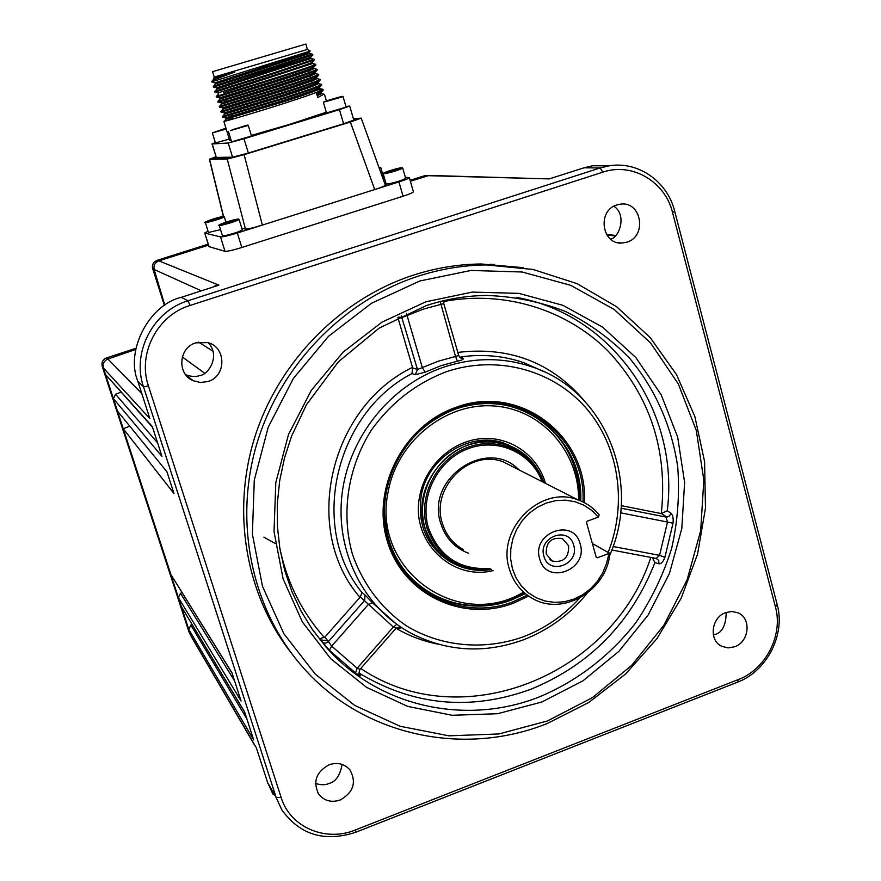 <?xml version="1.0" encoding="UTF-8"?>
<svg xmlns="http://www.w3.org/2000/svg" width="881" height="881" viewBox="0 0 881 881"><rect width="100%" height="100%" fill="white"/><g stroke="black" fill="none" stroke-linecap="round" stroke-linejoin="round"><path stroke-width="1.32" d="M523.138 639.925C484.154 653.944 446.59 651.621 410.469 632.965C363.49 607.438 335.143 551.165 342.059 494.01C348.942 436.877 390.657 385.151 443.804 367.135C473.835 357.29 503.194 357.19 531.893 366.826L523.732 362.664L544.403 371.881L523.732 362.664C503.624 355.792 482.733 353.865 461.06 356.882L463.175 358.457L460.62 357.994L458.726 355.759M397.849 317.457L412.649 367.895L417.473 369.48L438.694 361.067L455.532 356.453L457.448 361.166C461.974 360.186 463.88 359.283 463.175 358.457M656.279 558.466L658.702 560.437L658.933 563.785L654.924 562.596C631.181 622.768 589.818 665.001 530.825 689.283C470.641 711.143 413.453 705.769 359.261 673.172L360.703 675.43C361.056 676.388 359.338 675.562 355.528 672.952L329.439 650.31L319.572 638.714L324.88 637.117L328.404 641.555L364.668 600.402L365.009 594.928L361.948 592.528L360.318 596.933L324.88 637.117M658.933 563.785C661.213 563.983 663.206 561.814 664.902 557.299L659.561 555.36L656.147 558.433L611.799 549.997M621.039 508.183L665.992 517.059L667.49 522.037L673.018 523.215C673.558 518.358 672.864 515.044 670.959 513.271L667.258 510.738L661.312 513.535C667.919 450.191 650.079 395.943 607.802 350.781C566.241 309.451 504.295 290.069 443.727 301.5M419.874 280.973L371.474 303.273L328.503 336.311L293.406 378.401L268.198 427.241L254.279 480.145L252.384 534.15L262.483 586.283L283.88 633.747L315.233 674.108L354.68 705.406L400.029 726.241L448.903 735.833L498.822 733.961L547.387 720.977L592.373 697.675L631.743 665.298L663.8 625.4L687.125 579.841L700.681 530.67L703.82 480.101L696.298 430.424L678.326 383.951L650.574 342.929L614.156 309.44L570.69 285.323L522.18 272.009L471.027 270.445L419.874 280.973M547.079 723.587C463.505 757.054 362.906 736.042 302.855 667.258C252.418 610.291 233.586 524.217 256.349 445.39C279.332 366.628 342.412 301.093 417.44 276.425C440.159 269.024 463.153 265.192 486.411 264.939L533.071 269.465L577.033 283.638L616.546 306.676L650.101 337.456L676.498 374.612L694.856 416.559L704.591 461.633L705.472 508.095L697.543 554.204L681.156 598.265L656.929 638.659L625.719 673.866L588.662 702.564L547.079 723.587M523.347 267.67L481.092 263.981C458.032 264.234 435.236 268.022 412.715 275.357C340.418 299.122 279.178 361.078 255.027 436.381C231.108 511.773 245.788 595.27 291.369 653.129M208.015 381.495C226.593 376.286 226.439 347.015 207.729 342.61L195.813 342.852C178.59 347.632 176.762 374.106 193.148 380.702L200.494 382.508L208.015 381.495M185.715 374.799C191.584 376.815 196.32 377.024 199.921 375.438C207.652 375.416 221.087 356.188 208.246 342.764M340.209 799.992C353.479 792.382 356.717 782.339 349.922 769.873C344.427 763.728 337.478 762.032 329.087 764.774C316.169 771.943 312.7 781.722 318.669 794.1C324.153 800.906 331.333 802.877 340.209 799.992M315.552 783.495C321.158 785.158 325.684 785.125 329.131 783.396C335.76 781.766 340.088 775.434 342.125 764.411M626.876 242.165C647.315 236.438 641.643 201.11 620.676 204.128L616.953 204.91C596.922 210.416 601.657 244.907 622.096 243.046L626.876 242.165M610.555 239.114C619.2 237.826 627.272 215.118 613.914 206.22M734.721 646.742C749.412 641.797 751.625 617.966 737.838 612.758L731.847 611.491L725.625 612.625C711.176 617.427 708.599 640.718 721.847 646.368L728.135 647.898L734.721 646.742M713.368 635.069L714.381 634.716C722.09 632.833 726.021 625.4 726.175 612.427M406.427 313.361L422.362 367.718L425.182 372.145L415.358 374.722L411.978 373.566C334.483 413.784 308.901 528.005 361.948 592.528M365.009 594.928L372.388 602.725L368.137 604.718L331.674 646.125L357.146 668.261L360.054 669.252L396.098 628.175L393.355 627.008L360.318 596.933M401.284 315.761L417.473 369.48L415.358 374.722M412.649 367.895L411.978 373.566M398.498 317.127L402.232 317.435L423.596 309.044L443.716 303.637M440.225 301.555L455.532 356.453L458.649 355.495M652.403 557.728L654.924 562.596M661.312 513.535L666.917 517.114L669.56 515.914L670.959 513.271M777.196 604.619C785.643 634.595 766.911 671.267 737.573 682.158L355.605 832.303C324.505 842.379 299.914 834.902 281.821 809.859L276.194 797.591L143.504 386.814C131.566 352.554 152.997 311.191 188.016 300.762L600.126 167.952L608.958 165.848C638.042 160.816 667.413 181.387 674.659 211.143L777.196 604.619L775.445 606.976L672.544 212.53C665.155 181.552 632.084 162.049 602.824 172.158L190.054 305.443C157.314 315.211 137.293 353.876 148.426 385.911L281.138 797.481C290.036 827.193 325.585 842.39 355.384 829.968L738.355 679.537C765.82 669.362 783.352 635.025 775.445 606.976M426.889 175.605L424.246 175.837L427.924 175.704L410.381 181.255L429.058 175.44L549.237 178.909L583.993 167.808L592.693 165.76L609.795 165.727M547.145 178.535L550.008 178.667M429.058 175.44L431.183 175.495M255.061 745.943L191.474 636.93L188.798 629.397L190.88 625.114L246.878 718.918M192.102 624.596L190.88 625.114M188.798 629.397L253.662 739.886L244.599 711.87L181.31 606.48L178.414 597.593L180.495 593.287L234.621 681.013M244.731 712.277L181.31 606.48M182.037 592.649L180.495 593.287M178.414 597.593L241.086 701.001L231.945 672.743L170.87 574.5L123.252 428.739L129.771 426.184M232.088 673.183L170.87 574.5M152.545 427.285L105.544 374.546L152.314 426.558L161.961 456.391L113.418 398.653L117.481 411.097L166.938 471.764L173.975 493.547L123.252 428.739M113.418 398.653L115.554 394.259L157.556 442.769M121.005 392.144L115.554 394.259M213.433 286.92L217.233 284.475L218.895 285.147L181.255 297.338L188.016 300.762L190.054 305.443M164.824 305.267L154.186 269.663C153.36 265.467 154.913 262.538 158.844 260.853L217.233 284.475L217.574 285.576M149.329 416.955L148.581 417.209L148.228 413.53M148.426 385.911L143.504 386.814L137.832 381.242L149.858 418.607L103.385 367.961C102.471 363.809 103.98 360.836 107.9 359.052L135.74 349.438M137.832 381.242C125.102 350.979 149.021 304.804 181.255 297.338M273.187 794.629L267.637 782.548L256.338 747.793L254.532 744.709L256.162 747.484M105.544 374.546L103.385 367.961M494.891 265.016L493.999 264.234M320.034 639.859L327.721 640.696M158.844 260.853L208.511 245.138L158.965 260.82L157.203 260.313C153.36 261.932 151.884 264.785 152.765 268.859L152.743 268.76M329.439 650.31L331.674 646.125L328.404 641.555C326.19 643.526 324.076 643.637 322.039 641.864L322.92 642.954M359.459 674.119L360.703 675.43M396.813 624.376L393.355 627.008L357.146 668.261L355.528 672.952M660.783 513.469L621.215 505.639M578.575 500.078C579.125 451.193 540.901 408.321 492.688 405.899C444.553 402.914 396.527 442.218 388.047 492.424C371.584 570.238 458.428 631.512 523.545 592.12M522.389 410.238C559.578 427.902 578.729 458.01 579.83 500.562M493.074 570.602C451.424 581.097 410.469 540.813 419.598 496.719C424.84 466.512 451.237 441.513 480.541 438.716C509.857 435.765 537.575 455.103 545.46 483.339M521.893 452.438L503.69 442.945C469.243 431.007 426.867 458.241 421.096 496.62C417.517 525.054 427.021 546.672 449.618 561.461L454.904 564.192M449.618 561.461L440.643 554.986M507.137 444.145L510 445.896M524.58 593.001C486.488 612.152 450.874 609.322 417.726 584.499M403.058 196.221L398.928 181.915C405.59 179.768 409.059 178.336 409.335 177.61L413.42 191.816C413.167 192.587 409.709 194.051 403.058 196.221L241.823 247.495C232.98 250.204 227.375 251.481 225.007 251.327L208.984 246.647L204.733 232.98L209.16 246.768M409.335 177.61L405.359 177.334M215.922 156.686L209.557 159.241L227.254 159.076L244.125 154.649L350.363 122.041L361.21 118.142L353.424 118.825M241.812 228.311L245.447 229.049L227.254 159.076M361.21 118.142L385.349 185.175C384.887 185.979 381.352 187.433 374.744 189.558L350.363 122.041M244.125 154.649L262.351 225.084L398.928 181.915M225.007 251.327L220.547 236.923C222.893 237.011 228.498 235.701 237.352 232.991L262.351 225.084C253.585 227.761 247.957 229.093 245.447 229.049M220.547 236.923L204.899 233.091M208.026 231.174L204.733 232.98M384.05 176.674L383.433 176.696M215.977 156.862L212.927 158.206L230.822 157.985L243.464 154.671L349.504 122.118L357.631 119.199L353.633 119.519M216.693 158.162L216.462 157.413L232.54 157.688M249.279 152.887L342.775 124.177M389.303 183.766C397.959 181.662 403.399 179.856 405.645 178.336L402.683 168.04C400.415 169.504 394.963 171.299 386.307 173.436L383.202 173.755L386.186 184.041L389.303 183.766M397.794 169.185L387.882 171.883L397.794 169.185M391.538 171.277L391.329 170.562M382.839 178.204L383.698 177.599L380.834 167.753L379.381 168.601M225.943 222.188L224.281 216.792C221.726 218.367 216.197 220.195 207.696 222.298L205.339 222.508L208.434 232.485L220.547 229.633M219.402 218.025L210.019 220.58L219.402 218.025M213.929 219.887L213.72 219.204M224.996 235.679C233.894 233.52 239.665 231.582 242.286 229.864L239.081 219.424C236.438 221.087 230.657 223.014 221.759 225.195L219.237 225.404L222.464 235.844L224.996 235.679M224.126 223.378L233.972 220.702L224.126 223.378M228.201 222.684L227.97 221.924M228.388 131.324L231.615 141.885L251.47 135.971L248.266 125.41L230.337 130.542M246.206 125.818L248.266 125.41M233.278 129.419L243.167 126.589L233.278 129.419M245.27 125.686L231.108 130.344C239.103 128.296 253.959 123.406 245.27 125.686M323.426 102.449L326.51 112.922L346.134 107.119L343.072 96.646L327.016 101.249C336.101 98.848 348.854 94.553 339.207 97.141C330.265 99.498 317.468 103.804 327.027 101.238L343.072 96.646M338.194 97.725L328.095 100.643L338.194 97.725M226.208 129.044L212.354 132.888L215.438 142.909L229.291 139.11M220.768 130.146L226.043 128.494M225.404 128.714L220.679 129.87M226.032 128.439L225.349 128.538M232.188 118.66L223.994 121.424C225.195 121.413 254.807 112.79 283.561 103.584C308.229 95.666 321.367 90.93 322.986 89.366L317.601 89.95M251.305 135.432L289.761 124.331L326.3 112.217M222.816 117.129L225.679 117.911L282.173 100.863C305.817 93.265 318.272 88.772 319.55 87.384L319.902 88.607L322.986 89.366L323.206 90.071L316.51 93.232L317.788 97.571L323.756 94.19M312.259 54.148L213.389 86.228L215.438 84.025M312.645 54.17L312.854 54.908L273 68.244L213.389 87.076L213.389 86.228M274.321 72.649L314.121 59.214L314.341 59.952L274.553 73.409L214.92 92.109L214.909 91.272L274.321 72.649M275.863 77.825C300.113 70.161 313.35 65.657 315.585 64.302L315.816 64.985C314.363 66.13 301.115 70.667 276.094 78.574L216.462 97.13L216.23 96.392L275.863 77.825M277.405 82.99C301.731 75.27 314.958 70.722 317.072 69.335L317.303 70.017C315.861 71.229 302.635 75.81 277.636 83.739L217.992 102.141L217.937 101.359L277.405 82.99M318.559 74.345L315.475 73.586C313.636 74.918 301.126 79.279 277.933 86.668L221.627 104.057L219.457 106.381L278.947 88.144C303.361 80.38 316.554 75.788 318.559 74.345L318.779 75.039C317.358 76.328 304.154 80.953 279.178 88.893L219.523 107.152L219.303 106.425M280.488 93.298C304.98 85.479 318.162 80.843 320.034 79.356L320.255 80.05C318.856 81.415 305.674 86.085 280.709 94.047L221.054 112.162L220.834 111.424L280.488 93.298M282.019 98.441C306.599 90.578 319.77 85.886 321.521 84.367L321.73 85.072C320.354 86.503 307.194 91.206 282.25 99.19L222.585 117.162L222.353 116.424L282.019 98.441M213.62 78.178L234.798 72.022L212.706 80.27L211.781 81.658L217.475 80.061L211.737 81.669M221.252 102.857L218.158 102.097L226.076 99.784M269.96 60.624L307.37 49.446L305.839 44.05L212.53 71.691L214.215 77.043L269.96 60.624M217.475 80.061L310.277 51.054L307.37 49.446M215.338 84.014L214.964 82.814L309.187 52.199L309.506 53.466L215.559 83.893M216.869 89.047L216.506 87.847L310.674 57.243L311.004 58.498L216.99 89.036M218.4 94.069L218.036 92.868L274.487 75.127C298.219 67.617 310.773 63.333 312.16 62.276L312.502 63.531L223.763 92.615M219.931 99.09L219.567 97.89L276.028 80.292C299.738 72.76 312.281 68.432 313.636 67.308L313.999 68.509M313.988 68.509L313.988 68.564C312.039 69.852 299.507 74.18 276.392 81.526L220.085 99.057M221.627 104.057L221.098 102.901L277.559 85.435C301.258 77.891 313.779 73.53 315.123 72.33L315.475 73.53M279.101 90.589C302.778 83.023 315.277 78.618 316.598 77.352L316.951 78.596C315.233 79.973 302.734 84.378 279.464 91.822L223.135 109.079L222.629 107.911L279.101 90.589M280.643 95.732C304.297 88.155 316.775 83.695 318.074 82.374L318.426 83.596C316.83 85.028 304.352 89.477 281.006 96.954L224.644 114.09L224.159 112.911L280.643 95.732M319.902 88.607C318.415 90.06 305.96 94.564 282.537 102.097L226.164 119.1L225.679 117.911M234.798 72.022L213.896 78.993M214.215 77.043L213.797 78.982M316.907 94.564L321.025 92.384L321.378 93.595L317.259 95.765M223.884 121.424L229.622 140.222L231.119 140.244M215.338 142.601L212.178 143.966L228.212 142.997L244.004 138.758L339.46 109.629L349.702 106.061L345.947 106.491M228.212 142.997L232.54 157.181L248.343 153.03L244.004 138.758M232.54 157.181L216.319 157.424L212.178 143.966M212.013 143.944L216.319 157.424M339.46 109.629L343.601 123.781L353.81 120.124L349.702 106.072M343.601 123.781L248.343 153.03M504.648 443.87L502.732 442.647M592.373 543.522L609.861 553.367C607.031 590.424 563.091 616.48 532.675 598.562C521.189 592.109 513.425 582.33 509.416 569.203C496.036 529.547 540.372 484.825 577.749 499.791C586.317 502.798 593.464 507.852 599.19 514.933L598.342 517.114L591.702 510.352L583.817 505.143L574.996 501.707L565.558 500.166L555.889 500.606L546.352 503.018L537.311 507.313L529.14 513.315L522.158 520.803L516.629 529.492L512.786 539.029L510.771 549.039L510.672 559.127L512.478 568.906L516.112 577.991L521.442 586.019L528.237 592.693L536.232 597.759L545.119 601.029L554.545 602.384L564.159 601.789L573.586 599.256L582.462 594.906L590.479 588.893L597.307 581.471L602.714 572.892L606.491 563.499L609.145 553.026L592.395 543.599M609.861 553.367L609.145 553.026M580.183 543.973C588.596 569.974 546.352 585.722 539.69 558.884C531.155 532.631 573.795 517.114 580.183 543.973M543.907 556.208C548.786 575.954 579.907 564.402 573.696 545.24C568.983 525.483 537.641 536.914 543.907 556.208M546.231 554.017L552.134 561.021C563.466 562.882 568.972 557.794 568.641 545.768L562.375 538.566C551.187 537.058 545.813 542.211 546.231 554.017M596.162 557.1L597.34 557.783L596.195 557.199L586.493 522.466L587.131 521.222L598.342 517.114M597.34 557.783L608.485 553.642M505.782 443.639L506.013 444.453M503.811 442.978L503.976 443.55L503.811 442.978M201.32 290.84L152.765 268.859L164.428 305.531L152.732 268.815C151.697 264.972 153.184 262.131 157.181 260.302L208.213 244.169L157.104 260.347M135.949 348.336L106.601 357.862M135.96 348.292L106.634 357.851C102.813 359.536 101.337 362.388 102.24 366.441L102.218 366.408C101.37 362.322 102.835 359.47 106.634 357.851L107.956 359.03M102.218 366.408L188.941 631.776L190.759 635.399L103.429 368.071L102.24 366.441L188.919 631.699M491.895 264.95L490.915 264.102M430.82 175.484L429.201 175.44M410.106 180.308L424.003 175.914M428.474 175.55L424.818 175.682L410.106 180.297M263.882 537.168L275.136 543.445M457.448 361.166L441.062 365.67L425.182 372.145M608.143 552.398C627.58 503.436 619.035 445.863 585.799 407.738C552.541 369.69 496.664 354.647 446.193 371.782C415.788 383.466 390.801 402.98 371.242 430.302C347.797 467.459 340.892 513.304 352.378 553.984C362.609 583.839 381.594 608.892 406.692 626.028C441.381 646.896 484.198 650.641 523.028 636.919C544.81 628.571 563.697 615.632 579.687 598.1M528.611 596.085L513.271 603.254C462.547 622.702 403.08 594.51 387.376 541.408C370.89 488.603 403.751 424.851 456.457 407.187C519.889 383.312 588.321 436.282 584.422 502.677M582.991 501.95C586.416 436.58 518.964 384.755 456.545 408.255C404.489 425.699 372.046 488.658 388.312 540.824C403.817 593.265 462.558 621.138 512.676 601.932L527.301 595.149M525.34 593.629L511.332 600.082C461.864 619.024 403.894 591.492 388.609 539.745C372.553 488.283 404.566 426.184 455.918 408.949C517.323 385.834 583.795 436.591 580.744 500.937M389.567 542.762C396.604 562.904 408.641 578.817 425.655 590.501C452.228 607.361 480.74 610.489 511.167 599.906L525.142 593.475M580.513 500.837C581.691 456.799 551.682 415.854 509.747 406.174C497.589 403.245 485.189 402.782 472.524 404.764M673.018 523.215L664.902 557.299M516.673 297.426C613.727 314.792 679.78 412.859 667.258 510.738M311.654 628.505L325.871 646.83C378.015 707.08 465.939 726.032 539.37 696.904C577.22 681.079 610.445 655.409 635.95 622.537C651.455 599.487 663.36 574.764 671.663 548.345C677.731 521.387 679.758 494.274 677.742 467.029C671.84 426.613 655.354 389.094 629.618 358.281C610.918 339.119 589.532 323.503 565.459 311.445C540.229 301.709 513.799 296.379 486.191 295.432C465.95 295.741 445.962 299.133 426.228 305.608M541.892 701.992L497.6 713.72L452.151 715.284L407.705 706.408L366.529 687.323L330.771 658.757L302.414 622.019L283.098 578.872L274.024 531.551L275.808 482.579L288.461 434.619L311.312 390.338L343.094 352.147L382.024 322.116L425.908 301.787L472.326 292.096L518.81 293.373L562.948 305.322L602.571 327.126L635.807 357.499L661.202 394.798L677.676 437.108L684.614 482.403L681.806 528.534L669.461 573.41L648.163 614.982L618.891 651.356L582.936 680.837L541.892 701.992M319.572 638.714L322.039 641.864M279.618 547.09C286.732 581.912 301.676 612.064 324.439 637.558M613.055 546.484L659.561 555.36L667.49 522.037L620.609 512.808M602.824 172.158L600.126 167.952L583.993 167.808M545.901 178.821L428.034 175.671M615.136 235.899L606.899 235.029M267.637 782.548L276.194 797.591L281.138 797.481M190.803 635.509L254.532 744.709M107.9 359.052L141.797 393.576M182.301 356.959L204.579 373.181M213.059 351.288L198.643 342.147M355.605 832.303L355.384 829.968M738.355 679.537L737.573 682.158M672.544 212.53L674.659 211.143M360.747 668.459C461.908 736.934 612.824 675.176 650.817 557.42M437.967 644.143C423.1 641.214 409.114 635.928 396.01 628.274M457.823 352.411C509.262 346.277 551.286 362.256 583.916 400.337M372.388 602.725L396.483 624.144M359.955 597.318C301.522 530.626 329.009 407.683 412.495 367.388M209.557 159.241L223.543 216.462M237.352 232.991L241.823 247.495M386.451 172.984C395.062 171.2 408.399 166.08 399.181 168.106C390.679 169.868 377.332 174.967 386.451 172.984M379.237 168.227L380.394 167.511L378.995 167.555L380.834 167.753M207.85 221.858C215.338 220.371 229.677 215.008 221.516 216.77C214.105 218.246 199.8 223.565 207.85 221.858M221.913 224.732C229.842 223.179 244.753 217.541 236.13 219.369C228.3 220.911 213.411 226.505 221.913 224.732M225.954 128.197L212.354 132.888M473.295 569.831L462.107 567.21L451.689 562.441C438.529 554.545 429.587 543.026 424.851 527.884C408.619 480.795 460.345 427.692 505.584 444.321C517.885 448.308 527.851 455.554 535.461 466.049M543.764 482.48C533.743 451.105 497.864 433.727 466.291 445.775C434.575 457.36 415.237 495.871 425.049 527.939C436.866 558.829 459.023 572.683 491.521 569.5C477.282 571.791 464.012 569.434 451.689 562.441M491.158 569.247C459.761 571.747 438.397 558.058 427.065 528.182C417.506 496.873 436.161 459.276 467.007 447.625C497.732 435.544 532.972 451.887 543.39 482.281M542.112 481.643C531.309 452.316 496.785 437.064 466.996 449.167C437.075 460.862 419.158 497.468 428.452 527.939C439.256 556.715 459.772 570.205 489.99 568.421M577.749 499.791L503.37 461.908C469.749 448.418 430.236 487.953 442.372 523.325C446.028 535.02 453.021 543.786 463.351 549.612M468.538 553.268C454.717 547.971 445.467 538.049 440.786 523.512C425.116 478.592 487.204 436.558 519.019 469.881M401.461 627.569L397.386 629.078M425.127 590.061L425.655 590.501C398.443 570.778 384.678 543.137 384.358 507.588C386.098 487.237 388.058 473.46 405.326 446.656C418.982 429.256 435.831 416.702 455.862 408.982M322.898 642.921L312.59 629.871L301.214 611.37L291.886 591.536L284.75 570.591L279.894 548.786L277.405 526.386L277.317 503.657L279.662 480.894L284.398 458.362L291.49 436.37L306.456 404.709L338.37 361.816L379.149 328.117L426.041 305.707C445.841 299.177 465.895 295.752 486.191 295.432M396.098 628.175L400.26 626.776M459.673 357.268L460.62 357.994L458.748 355.638L443.782 303.67L444.024 300.63M719.656 645.046L721.847 646.368M616.953 242.451L622.096 243.046M608.958 165.848L592.693 165.76M606.557 234.489L615.599 235.436M317.898 792.9L318.669 794.1M185.869 374.998L193.148 380.702M486.411 264.939L481.092 263.981M360.01 669.307C358.82 672.401 358.71 674.119 359.69 674.461L359.415 674.053M455.895 408.971C473.945 402.881 491.895 401.945 509.747 406.174M523.237 639.892C548.411 630.168 569.677 614.685 587.032 593.42M609.553 555.658C641.963 482.744 605.809 390.768 531.893 366.826M223.378 216.462L209.381 159.197M216.286 157.424L216.517 158.162M402.683 168.04L399.192 168.106C384.38 171.641 380.944 174.636 383.202 173.755M224.281 216.792L221.527 216.759C210.339 219.336 202.123 223.201 205.339 222.508M239.081 219.424L236.141 219.369C226.913 221.252 215.801 225.988 219.237 225.404M324.461 94.344L326.399 100.952M232.364 119.188L231.835 117.58M231.45 116.38L230.965 114.882M226.56 101.249L226.054 99.707M220.889 83.75L220.404 82.241M312.138 82.748L311.665 80.997M310.729 77.627L310.244 75.887M309.308 72.495L308.835 70.766M226.164 119.1L223.994 121.424M321.378 93.595L324.461 94.355M222.486 116.413L224.644 114.09M321.521 84.367L318.426 83.596M220.966 111.402L223.135 109.079M320.034 79.356L316.951 78.596M217.937 101.359L220.107 99.024M317.072 69.335L313.988 68.564M216.418 96.315L218.587 93.981M315.585 64.302L312.502 63.531M214.909 91.283L217.078 88.948M314.099 59.269L311.004 58.498M312.601 54.237L309.506 53.466M212.706 80.27L214.039 78.838M310.057 51.175L309.132 52.166M212.123 82.032L215.041 82.748M312.546 55.151L310.619 57.21M213.631 87.054L216.594 87.781M314.01 60.216L312.116 62.243M215.14 92.076L218.147 92.813M315.464 65.282L313.603 67.275M216.649 97.086L219.699 97.835M316.918 70.348L315.09 72.297M318.371 75.403L316.576 77.319M219.71 107.108L222.761 107.856M319.825 80.457L318.063 82.34M221.263 112.118L224.27 112.856M321.268 85.512L319.539 87.362M322.721 90.567L321.014 92.373M501.201 442.218L505.584 444.321C524.338 450.764 537.069 463.483 543.775 482.48M549.865 559.611L552.134 561.021M189.393 632.844L190.957 635.939"/></g></svg>
